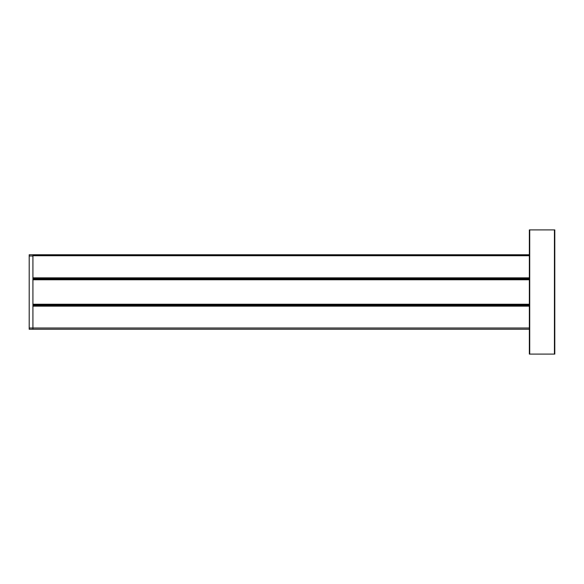 <?xml version="1.0" encoding="UTF-8"?>
<svg xmlns="http://www.w3.org/2000/svg" width="584" height="584" viewBox="0 0 584 584"><rect width="100%" height="100%" fill="white"/><g stroke="black" fill="none" stroke-linecap="round" stroke-linejoin="round"><path stroke-width="0.88" d="M529.345 277.845L32.923 277.845L32.923 254.748L529.345 254.748M529.345 279.086L32.923 279.086M529.345 304.914L32.923 304.914M529.345 306.155L32.923 306.155L32.923 329.252L32.923 255.989L29.2 255.989L29.2 254.748L32.923 254.748L32.923 255.734L529.345 255.734M529.345 329.252L29.2 329.252L29.2 255.989M529.345 279.393L32.923 279.393M529.345 279.765L32.923 279.765L32.923 304.235L529.345 304.235M529.345 304.607L32.923 304.607L529.345 304.607M554.428 229.906L554.8 229.906L554.8 354.094L529.345 354.094L529.345 229.906L554.428 229.906L554.428 354.094M554.8 229.906L554.8 354.094M529.345 255.471L32.923 255.471M529.345 278.108L32.923 278.108M529.345 278.977L32.923 278.977M529.345 305.023L32.923 305.023M529.345 305.892L32.923 305.892M529.345 328.011L29.2 328.011M529.717 229.906L529.717 354.094M529.345 255.361L32.923 255.361"/></g></svg>
